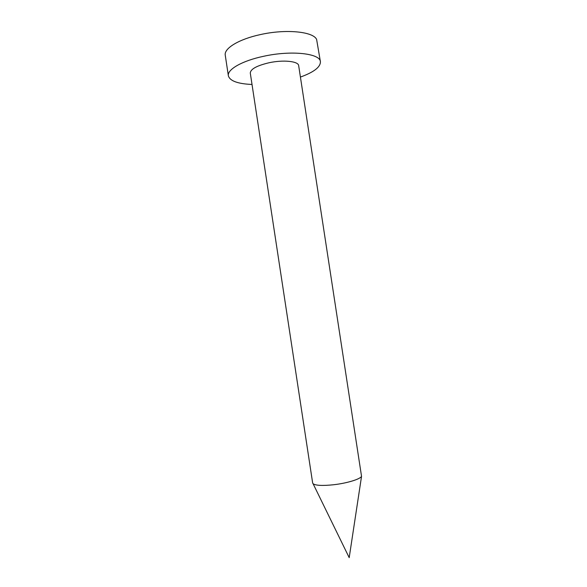<?xml version="1.0" encoding="UTF-8"?>
<svg xmlns="http://www.w3.org/2000/svg" width="587" height="587" viewBox="0 0 587 587"><rect width="100%" height="100%" fill="white"/><g stroke="black" fill="none" stroke-linecap="round" stroke-linejoin="round"><path stroke-width="0.88" d="M312.651 483.006L313.113 483.769C315.755 485.559 322.542 485.889 333.475 484.767C346.712 483.299 360.125 479.219 361.541 476.358L298.673 65.663C298.49 61.231 283.308 59.61 268.971 62.772C256.754 65.678 250.524 69.112 250.289 73.067L312.651 483.006M252.021 84.469C237.779 83.846 229.891 80.962 228.372 75.826C226.978 69.552 242.108 60.769 263.688 56.271C291.357 50.13 320.223 53.41 320.414 61.738C320.495 67.101 313.832 72.208 300.427 77.066M320.414 61.738L316.613 39.417C313.187 31.559 285.825 28.822 260.379 34.589C239.07 39.131 224.073 48.281 225.232 55.053L228.372 75.826M361.541 476.358L349.199 557.65L313.113 483.769"/></g></svg>
